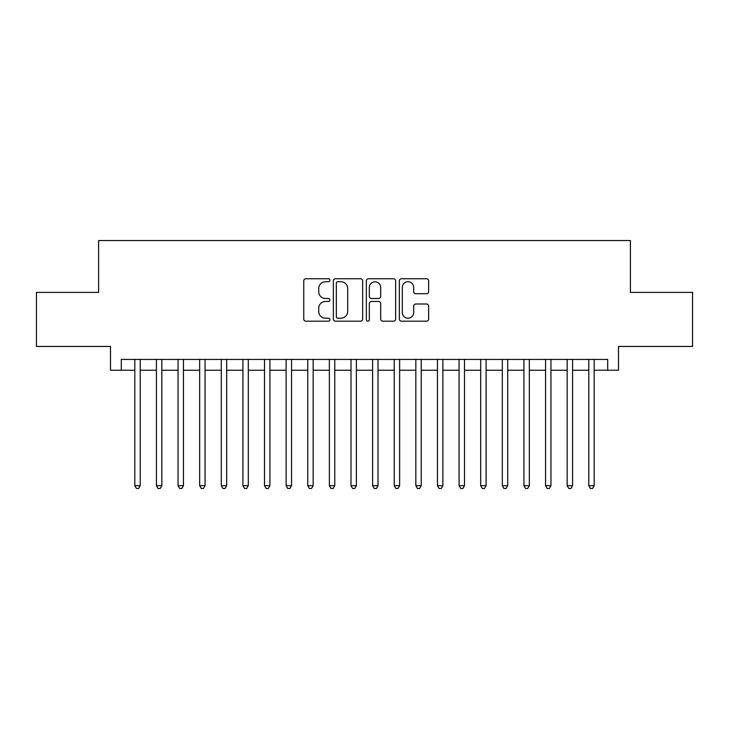 <?xml version="1.0" encoding="UTF-8"?>
<svg xmlns="http://www.w3.org/2000/svg" width="729" height="729" viewBox="0 0 729 729"><rect width="100%" height="100%" fill="white"/><g stroke="black" fill="none" stroke-linecap="round" stroke-linejoin="round"><path stroke-width="1.09" d="M329.909 280.237A1.485 1.485 0 0 0 328.424 278.751L305.879 278.751A2.123 2.123 0 0 0 303.756 280.875L303.756 319.065A2.123 2.123 0 0 0 305.879 321.188L328.424 321.188A1.485 1.485 0 0 0 329.909 319.703A1.485 1.485 0 0 0 328.424 318.218L325.508 318.218A6.789 6.789 0 0 1 318.719 311.429L318.719 308.249A6.789 6.789 0 0 1 325.508 301.46L328.424 301.46A1.485 1.485 0 0 0 329.909 299.974A1.485 1.485 0 0 0 328.424 298.489L325.508 298.489A6.789 6.789 0 0 1 318.719 291.691L318.719 288.511A6.789 6.789 0 0 1 325.508 281.722L328.424 281.722A1.485 1.485 0 0 0 329.909 280.237M426.511 293.714A2.123 2.123 0 0 0 428.634 291.591L428.634 280.875A2.123 2.123 0 0 0 426.511 278.751L401.479 278.751A2.123 2.123 0 0 0 399.355 280.875L399.355 319.065A2.123 2.123 0 0 0 401.479 321.188L426.511 321.188A2.123 2.123 0 0 0 428.634 319.065L428.634 306.125A2.123 2.123 0 0 0 426.511 304.002L415.794 304.002A2.123 2.123 0 0 0 413.68 306.125L413.68 312.541A5.677 5.677 0 0 1 408.003 318.218A5.677 5.677 0 0 1 402.326 312.541L402.326 287.399A5.677 5.677 0 0 1 408.003 281.722A5.677 5.677 0 0 1 413.68 287.399L413.68 291.591A2.123 2.123 0 0 0 415.794 293.714L426.511 293.714M121.296 370.232L121.296 359.424L607.704 359.424L607.704 370.232L618.511 370.232L618.511 346.448L692.55 346.448L692.55 292.402L630.403 292.402L630.403 240.524L98.597 240.524L98.597 292.402L36.45 292.402L36.45 346.448L110.489 346.448L110.489 370.232L134.81 370.232M362.641 280.875A2.123 2.123 0 0 0 360.518 278.751L335.486 278.751A2.123 2.123 0 0 0 333.363 280.875L333.363 319.065A2.123 2.123 0 0 0 335.486 321.188L360.518 321.188A2.123 2.123 0 0 0 362.641 319.065L362.641 280.875M368.482 278.751L393.514 278.751A2.123 2.123 0 0 1 395.637 280.875L395.637 319.065A2.123 2.123 0 0 1 393.514 321.188L382.798 321.188A2.123 2.123 0 0 1 380.684 319.065L380.684 303.574A2.123 2.123 0 0 0 378.561 301.46L371.453 301.46A2.123 2.123 0 0 0 369.33 303.574L369.33 319.703A1.485 1.485 0 0 1 367.844 321.188A1.485 1.485 0 0 1 366.359 319.703L366.359 280.875A2.123 2.123 0 0 1 368.482 278.751M140.214 370.232L156.425 370.232M161.829 370.232L178.049 370.232M183.453 370.232L199.664 370.232M205.068 370.232L221.279 370.232M226.683 370.232L242.903 370.232M248.307 370.232L264.518 370.232M269.921 370.232L286.132 370.232M291.536 370.232L307.756 370.232M313.16 370.232L329.371 370.232M334.775 370.232L350.986 370.232M356.39 370.232L372.61 370.232M378.014 370.232L394.225 370.232M399.629 370.232L415.84 370.232M421.244 370.232L437.464 370.232M442.868 370.232L459.079 370.232M464.482 370.232L480.693 370.232M486.097 370.232L502.317 370.232M507.721 370.232L523.932 370.232M529.336 370.232L545.547 370.232M550.951 370.232L567.171 370.232M572.575 370.232L588.786 370.232M594.19 370.232L607.704 370.232M337.819 281.722A1.485 1.485 0 0 0 336.333 283.207L336.333 316.732A1.485 1.485 0 0 0 337.819 318.218L340.89 318.218A6.789 6.789 0 0 0 347.687 311.429L347.687 288.511A6.789 6.789 0 0 0 340.89 281.722L337.819 281.722M380.684 287.508A5.677 5.677 0 0 0 375.007 281.831A5.677 5.677 0 0 0 369.33 287.508L369.33 296.366A2.123 2.123 0 0 0 371.453 298.489L378.561 298.489A2.123 2.123 0 0 0 380.684 296.366L380.684 287.508M140.214 359.424L140.214 485.669L134.81 485.669L134.81 359.424M140.214 485.669L138.592 488.476L136.432 488.476L134.81 485.669M161.829 359.424L161.829 485.669L156.425 485.669L156.425 359.424M161.829 485.669L160.216 488.476L158.047 488.476L156.425 485.669M183.453 359.424L183.453 485.669L178.049 485.669L178.049 359.424M183.453 485.669L181.831 488.476L179.671 488.476L178.049 485.669M205.068 359.424L205.068 485.669L199.664 485.669L199.664 359.424M205.068 485.669L203.446 488.476L201.286 488.476L199.664 485.669M226.683 359.424L226.683 485.669L221.279 485.669L221.279 359.424M226.683 485.669L225.07 488.476L222.901 488.476L221.279 485.669M248.307 359.424L248.307 485.669L242.903 485.669L242.903 359.424M248.307 485.669L246.684 488.476L244.525 488.476L242.903 485.669M269.921 359.424L269.921 485.669L264.518 485.669L264.518 359.424M269.921 485.669L268.299 488.476L266.14 488.476L264.518 485.669M291.536 359.424L291.536 485.669L286.132 485.669L286.132 359.424M291.536 485.669L289.914 488.476L287.755 488.476L286.132 485.669M313.16 359.424L313.16 485.669L307.756 485.669L307.756 359.424M313.16 485.669L311.538 488.476L309.378 488.476L307.756 485.669M334.775 359.424L334.775 485.669L329.371 485.669L329.371 359.424M334.775 485.669L333.153 488.476L330.993 488.476L329.371 485.669M356.39 359.424L356.39 485.669L350.986 485.669L350.986 359.424M356.39 485.669L354.768 488.476L352.608 488.476L350.986 485.669M378.014 359.424L378.014 485.669L372.61 485.669L372.61 359.424M378.014 485.669L376.392 488.476L374.232 488.476L372.61 485.669M399.629 359.424L399.629 485.669L394.225 485.669L394.225 359.424M399.629 485.669L398.007 488.476L395.847 488.476L394.225 485.669M421.244 359.424L421.244 485.669L415.84 485.669L415.84 359.424M421.244 485.669L419.622 488.476L417.462 488.476L415.84 485.669M442.868 359.424L442.868 485.669L437.464 485.669L437.464 359.424M442.868 485.669L441.245 488.476L439.086 488.476L437.464 485.669M464.482 359.424L464.482 485.669L459.079 485.669L459.079 359.424M464.482 485.669L462.86 488.476L460.701 488.476L459.079 485.669M486.097 359.424L486.097 485.669L480.693 485.669L480.693 359.424M486.097 485.669L484.475 488.476L482.316 488.476L480.693 485.669M507.721 359.424L507.721 485.669L502.317 485.669L502.317 359.424M507.721 485.669L506.099 488.476L503.93 488.476L502.317 485.669M529.336 359.424L529.336 485.669L523.932 485.669L523.932 359.424M529.336 485.669L527.714 488.476L525.554 488.476L523.932 485.669M550.951 359.424L550.951 485.669L545.547 485.669L545.547 359.424M550.951 485.669L549.329 488.476L547.169 488.476L545.547 485.669M572.575 359.424L572.575 485.669L567.171 485.669L567.171 359.424M572.575 485.669L570.953 488.476L568.784 488.476L567.171 485.669M594.19 359.424L594.19 485.669L588.786 485.669L588.786 359.424M594.19 485.669L592.568 488.476L590.408 488.476L588.786 485.669"/></g></svg>

